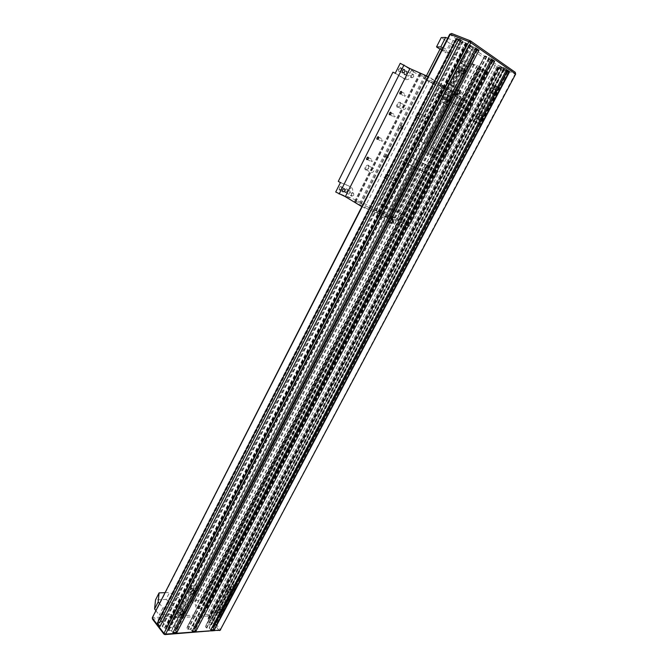 <?xml version="1.0" encoding="UTF-8"?>
<svg xmlns="http://www.w3.org/2000/svg" width="668" height="668" viewBox="0 0 668 668"><rect width="100%" height="100%" fill="white"/><g stroke="black" fill="none" stroke-linecap="round" stroke-linejoin="round"><path stroke-width="0.5" stroke-dasharray="3.34 2.5" d="M453.138 40.414L448.245 49.991L469.796 64.404L474.597 55.135L453.138 40.414L447.694 38.26M162.925 607.93L188.668 606.678L185.061 613.633L159.285 615.053L162.925 607.93L159.51 603.563M485.461 70.516L479.14 66.408L470.656 63.126L477.937 67.994L487.899 72.161L485.461 70.516L204.191 608.306L197.828 608.631L196.901 608.189L195.657 606.661L196.025 605.55L194.413 603.58L192.267 602.511L191.641 601.751L191.858 600.866L200.333 600.474L202.02 601.292L202.671 602.144L202.354 603.212L203.965 605.166L206.036 606.152L207.28 607.663L207.13 608.156L204.191 608.306M487.899 72.161L207.13 608.156M480.192 66.959L197.828 608.631M482.655 68.62L200.809 608.481M459.634 68.796L451.443 84.661L457.755 88.619L465.913 72.895L459.634 68.796L453.43 66.466L445.322 82.206L449.28 84.677L457.363 69.021L465.913 72.895M460.001 70.407L451.919 86.047L457.755 88.619M451.919 86.047L449.28 84.677M445.322 82.206L451.443 84.661M453.555 86.623L447.435 83.199L453.555 86.623M458.373 39.83L159.627 622.676L158.015 620.472L160.621 620.914M458.34 39.821L455.701 38.802L458.223 40.33M460.26 41.399L466.206 43.837L467.124 43.662L463.099 41.692L162.549 626.492L160.011 626.442M460.87 40.222L463.099 41.692M162.407 621.766L166.441 626.885L165.789 628.596L164.537 628.738L162.549 626.492M507.304 72.411L216.424 622.701L213.768 619.47L503.146 70.733L507.304 72.411L505.734 71.326L214.403 622.885L505.734 71.326M491.489 59.026L486.429 56.329L484.626 56.062L490.896 60.145M488.792 57.891L190.438 629.214L187.716 629.189L186.923 628.087L187.499 626.384L192.359 625.841L194.588 626.684M505.684 71.276L508.381 72.294L503.104 69.422L497.343 67.552L501.576 69.647L211.848 619.587L213.768 619.47M211.848 619.587L209.886 617.482L208.366 617.416L497.343 67.552L208.366 617.416M505.81 71.309L214.445 623.044L216.09 625.148L214.754 625.223L211.113 623.294L208.082 619.587L208.366 617.432M216.424 622.701L214.511 622.827M195.59 627.16L197.169 628.68L194.764 628.905M190.438 629.214L192.242 631.176M492.04 60.746L494.278 61.723L492.341 60.362M213.96 625.924L215.463 627.386L213.15 627.603M506.628 69.572L503.964 68.445L208.984 627.895L206.354 627.87L205.56 626.793L206.061 625.114L210.729 624.588L213.067 625.499M208.984 627.895L210.787 629.815M176.536 628.446L178.181 630.024L175.684 630.258M475.674 48.012L472.952 46.877L171.192 630.575L168.378 630.55L167.593 629.44L168.236 627.703L173.288 627.127L175.408 627.92M171.192 630.575L172.995 632.579M503.964 68.445L501.693 66.942L499.839 66.633L506.06 70.649M507.07 71.184L509.216 72.111L507.363 70.808M472.952 46.877L470.497 45.249L468.736 45.04L475.065 49.181M476.342 49.858L478.68 50.877L476.66 49.449M501.576 69.647L503.146 70.733M165.063 592.666L169.538 592.516L165.998 599.438L155.535 599.864M165.998 599.438L180.327 607.705L183.9 600.783L188.668 606.678M183.9 600.783L169.538 592.516M180.327 607.705L185.061 613.633M155.886 610.661L159.285 615.053M442.191 49.056L449.865 53.081L451.059 54.166L449.088 53.632C444.362 51.494 441.431 49.808 440.295 48.589M439.987 49.198L445.356 52.755L450.065 43.545L467.124 52.137L474.597 55.135M467.124 52.137L462.365 61.347L445.356 52.755M462.365 61.347L469.796 64.404M442.834 47.787L448.245 49.991M450.065 43.545L441.264 37.567M434.233 83.6L424.806 79.008C424.172 79.242 435.327 85.045 435.486 84.552L434.233 83.6M482.597 68.645L200.876 608.272M479.14 66.408L196.901 608.189M477.202 65.614L195.657 606.661M476.894 65.756L196.025 605.55M474.389 64.729L194.413 603.58M473.679 64.353L193.787 603.279M471.942 63.46L192.267 602.511M470.973 63.059L191.641 601.751M470.706 63.134L191.866 600.933M477.937 67.994L200.542 600.565M480.893 69.205L202.454 602.887M480.985 69.163L202.354 603.212M483.482 70.198L203.965 605.166M485.82 71.418L206.036 606.152M487.749 72.211L207.28 607.663M485.026 70.29L203.807 608.122M457.363 69.021L453.43 66.466M445.581 82.097L453.714 66.307M451.535 90.531L445.414 87.116L451.535 90.531M212.574 612.923L218.895 612.564L233.616 584.675L227.337 584.859L212.574 612.923L214.562 615.32L218.57 615.078M219.856 615.003L220.883 614.944L235.654 587.013L234.635 587.047M218.895 612.564L220.883 614.944M233.616 584.675L234.243 585.402M234.944 586.203L235.654 587.013M232.172 589.326L231.061 589.184L228.423 591.589C228.13 592.992 228.748 593.426 230.285 592.892M219.739 612.873L218.778 613.14L217.86 611.621L220.557 609.208L221.601 609.35M233.357 587.08L229.374 587.205L214.562 615.32M229.425 586.78L230.326 588.341L227.704 590.746C225.6 589.802 226.168 588.483 229.425 586.78M229.475 587.381L230.151 587.631L230.226 588.683L228.038 590.679L227.036 590.47C226.761 589.042 227.571 588.007 229.475 587.381M230.861 591.806L228.606 592.299L228.531 591.247L230.719 589.251L231.888 589.852M221.333 609.851L220.215 609.266L217.968 611.27L218.027 612.289L218.728 612.539L220.306 611.788M218.929 607.387L219.63 607.638L219.697 608.657L217.451 610.652L216.49 610.443C216.24 609.041 217.05 608.022 218.929 607.387M216.791 610.761L219.805 608.306C220.824 603.897 212.867 610.368 216.791 610.761M227.337 584.859L229.374 587.205M491.139 83.383L496.366 86.84L477.294 122.97L471.975 119.806L491.139 83.383L497.501 86.865M498.562 87.566L499.405 88.126L480.259 124.348L479.399 123.831M496.366 86.84L499.405 88.126M479.833 120.323L478.973 120.19L478.313 118.37L479.624 115.606C480.826 114.595 481.703 114.645 482.246 115.756M495.957 89.779L495.422 89.019L493.301 89.621L492.015 92.476L493.518 94.405M478.313 123.188L474.948 121.184L494.195 84.669M477.294 122.97L478.204 123.396M479.232 123.872L480.259 124.348M471.975 119.806L474.948 121.184M481.678 116.825L481.035 115.263L479.407 115.789L478.313 118.086L478.864 119.605L480.35 119.33M492.383 87.733L493.034 89.504L491.748 92.359C487.598 96.083 488.943 86.114 492.383 87.733M490.212 92.652L491.965 92.159L493.034 89.788L492.349 88.243C490.045 88.869 489.335 90.339 490.212 92.652M476.56 118.545L478.28 118.069L479.365 115.773L478.722 114.211C476.393 114.812 475.666 116.257 476.56 118.545M476 118.829L478.063 118.261L479.373 115.497C479.582 110.354 473.136 116.725 476 118.829M494.036 93.42L492.692 93.737L492.015 92.184L493.084 89.813L494.712 89.245L495.38 90.881M181.638 614.66L174.832 615.036L189.846 585.919L196.617 585.727L181.638 614.66L183.608 617.132L182.489 617.199M180.911 617.29L176.795 617.533L191.866 588.358L195.958 588.232M174.832 615.036L176.795 617.533M192.785 594.361C191.215 594.754 190.639 594.211 191.056 592.725L193.712 590.42L194.805 590.462M184.042 611.245L183.04 611.195L180.302 613.525L181.278 615.27L182.047 615.094M197.519 588.182L198.638 588.149L183.608 617.132M189.846 585.919L191.866 588.358M196.617 585.727L197.01 586.203M197.878 587.247L198.638 588.149M194.613 590.829L193.378 590.487L191.173 592.399L191.207 593.61L193.269 593.418M179.308 612.79C174.974 612.297 183.758 605.584 182.414 610.418L179.308 612.79M181.479 609.291C179.508 609.926 178.657 610.97 178.915 612.431L180.018 612.673L182.289 610.744L182.272 609.583L181.479 609.291M192.209 588.541C190.213 589.168 189.361 590.22 189.645 591.714L190.806 591.948L193.002 590.036L192.968 588.825L192.209 588.541M192.167 587.915C188.685 589.71 188.125 591.071 190.472 592.015L193.119 589.71L192.167 587.915M182.539 614.142L180.444 614.351L180.427 613.191L182.698 611.253L183.867 611.587M465.437 66.366L459.751 62.6L440.045 100.801L445.832 104.241L465.437 66.366L467.592 67.025M466.281 66.157L462.849 63.877L443.059 102.179L446.55 104.258M459.751 62.6L462.849 63.877M440.045 100.801L443.059 102.179M450.658 96.334C449.89 95.29 448.896 95.399 447.66 96.66L446.641 98.889L447.36 101.202L448.044 101.377M462.114 74.198L460.728 71.743L461.73 69.414L464.277 68.52L464.761 69.088M447.886 105.051L448.838 105.619L468.527 67.643M444.345 99.833C441.105 97.311 448.453 90.823 447.844 96.743L446.825 98.973L444.345 99.833M444.921 99.532C443.903 97.102 444.637 95.591 447.126 94.99L447.827 96.96L446.975 98.822L444.921 99.532M448.462 100.576L447.251 100.592L446.658 98.672L447.51 96.818L449.472 96.042L450.19 97.227M464.285 70.006L463.525 68.746L461.571 69.581L460.745 71.509L461.329 73.388L462.532 73.397M458.949 72.386C457.947 69.931 458.682 68.386 461.137 67.752L461.88 69.706L461.045 71.643L458.949 72.386M461.187 67.226C457.171 65.506 456.478 76.486 460.895 71.81L461.897 69.48L461.187 67.226M445.832 104.241L446.424 104.509M447.719 105.11L448.838 105.619M384.96 178.89L387.215 178.089L388.091 176.519C389.244 170.791 381.595 176.577 384.96 178.89M416.231 117.827L418.627 116.917L419.429 115.247C420.339 109.494 413.024 115.364 416.231 117.827M397.393 107.356L400.14 106.078L400.575 105.152C402.111 98.797 393.911 104.45 397.393 107.356M365.68 170.014L368.285 168.879L368.769 168.01C370.59 161.723 362.031 167.276 365.68 170.014M384.225 157.231C386.054 156.871 386.588 155.844 385.82 154.158C383.983 154.475 383.44 155.494 384.2 157.214L384.225 157.231M398.871 128.456L398.888 128.465C400.742 128.081 401.259 127.037 400.449 125.317C398.612 125.684 398.086 126.736 398.871 128.456L401.109 129.584C400.324 127.864 400.85 126.811 402.695 126.436C403.497 128.156 402.979 129.208 401.126 129.592M335.72 192L349.773 197.895L351.944 193.603C353.18 190.747 352.954 188.66 351.251 187.332L349.122 186.071C350.825 187.399 351.051 189.487 349.815 192.334L347.652 196.617L387.24 213.234L449.088 93.595L411.338 70.491L409.041 75.041L411.363 76.085L413.667 71.526L400.241 63.301M349.122 186.071L340.413 182.631M338.284 181.362L348.838 185.929M395.256 73.238L405.668 79.425L392.934 72.194M403.347 78.381C405.484 79.024 407.38 77.914 409.041 75.041M384.409 216.332L378.121 212.875L384.409 216.332M361.856 206.646L388.191 218.027L373.996 209.51L437.957 84.894L453.555 91.825L388.191 218.027M347.652 196.617L349.773 197.895M373.996 209.51L395.281 218.019L387.24 213.234M361.922 205.944L354.641 201.911L355.718 202.237L354.808 201.327C354.524 199.832 378.08 211.898 377.403 212.9C375.85 212.917 370.69 210.604 361.922 205.944L427.637 77.037L419.896 73.296L420.815 73.998L419.529 73.756C418.16 74.332 442.383 86.923 442.775 85.846C441.84 84.577 436.788 81.638 427.637 77.037M416.465 139.261L446.508 154.901L416.348 139.228L413.1 145.799L443.293 161.405L413.1 145.799M416.348 139.228L412.991 145.749M433.298 148.187L429.983 154.558M440.07 94.764L436.688 93.311L453.948 103.707L469.579 110.888L455.977 104.584L439.344 94.555L451.485 99.933L448.261 98.455L424.915 143.545L448.245 98.463L440.07 94.764L417.016 139.545M435.536 149.34L458.265 105.744L435.536 149.34M455.526 95.215L451.576 93.027L455.526 95.215M454.799 92.259L453.555 91.249L457.513 93.453L455.902 94.505L454.799 92.259C455.568 89.788 456.553 89.512 457.772 91.416L457.655 93.153L456.436 95.541M456.16 95.031L454.774 92.293L456.795 89.454C459.384 91.282 459.392 93.186 456.803 95.157L456.16 95.031M459.976 93.737C458.766 91.992 459.025 90.923 460.761 90.531C461.797 91.558 461.797 92.618 460.761 93.704L459.976 93.737M456.67 94.998C454.724 92.71 454.933 90.848 457.313 89.428L459.233 91.357L459.233 93.094L457.321 95.132L456.67 94.998M424.731 151.803L454.674 93.963L473.253 104.266L459.375 98.054L442.792 87.867L455.017 93.169L460.97 96.685L454.716 93.971L424.739 151.811M424.848 151.861L454.95 93.954M446.508 154.901L443.135 161.322M434.968 149.047L431.653 155.419M469.579 110.888L473.036 104.3M457.663 105.46L461.062 98.939M437.423 158.358L467.466 100.86M439.118 159.234L469.178 101.753M435.077 157.155L465.02 99.766M435.018 157.13L464.936 99.782M432.254 155.702L462.056 98.497M425.817 152.362L455.902 94.38M427.52 153.239L457.622 95.273M428.213 153.598L458.323 95.633M430.559 154.801L460.778 96.726M430.693 154.867L460.97 96.685M424.648 151.736L455.017 93.169M426.376 152.63L456.762 94.079M439.502 94.514L442.951 87.809M428.046 145.131L451.485 99.933M439.344 94.555L442.792 87.867M455.977 104.584L459.375 98.054M439.853 94.656L416.799 139.428M451.217 99.791L427.787 144.998M436.805 93.269L413.843 137.934M436.688 93.311L413.768 137.909M424.831 118.779L427.161 117.409C428.221 119.647 427.537 121.058 425.124 121.618L424.831 118.779M473.253 104.266L443.293 161.405M469.537 110.888L446.475 154.884M466.681 109.585L443.702 153.481M466.381 109.435L443.41 153.331M455.209 104.367L432.597 147.853M453.948 103.707L431.353 147.21M393.444 221.743C391.39 221.743 390.705 222.519 391.39 224.081C392.776 224.331 393.602 223.755 393.861 222.369L393.444 221.743M393.16 220.29C390.797 220.056 389.711 220.999 389.92 223.145L390.329 223.504C392.241 223.847 393.377 223.062 393.736 221.15L393.16 220.29M392.508 219.872L389.611 221.359L390.17 222.636C391.724 222.861 392.667 222.21 393.001 220.682L392.508 219.872M392.55 218.519C389.644 218.236 388.325 219.396 388.576 222.018L391.223 222.444L392.483 221.576L393.009 218.945L392.55 218.519M392.283 218.11C389.377 217.818 388.05 218.987 388.3 221.609C391.197 222.636 392.675 221.609 392.734 218.536L392.283 218.11M389.352 218.545L387.841 218.152L391.807 220.031L391.724 218.194L389.352 218.545C387.849 220.49 388.2 221.409 390.404 221.3L392.826 218.069L388.116 215.639L392.826 218.069M426.618 165.079L407.897 155.644L438.175 171.175L426.618 165.079L423.337 171.4L404.566 162.115L416.039 168.286L403.639 161.656L441.89 87.316L439.536 86.264L375.984 209.952M411.338 70.491L413.667 71.526M453.555 91.825L428.146 76.603M437.957 84.894L441.89 87.316M395.281 218.019L457.889 97.536L439.536 86.264M457.889 97.536L449.088 93.595M379.841 203.907L397.886 211.622L412.348 220.039L399.723 212.75L382.321 205.327L393.385 211.99L379.841 203.907L402.019 160.763L434.651 177.438L438.024 171.083M397.886 211.622L419.763 169.505M387.507 174.649L388.066 176.669L387.34 177.98L385.386 178.615C384.442 176.444 385.152 175.125 387.507 174.649M393.101 180.477L395.548 179.116C396.466 181.362 395.732 182.69 393.343 183.082L393.101 180.477M418.861 113.426L419.412 115.414L418.744 116.8L416.748 117.551C415.746 115.297 416.431 113.911 418.803 113.393L418.861 113.426M400.065 102.839L400.207 106.012L397.919 107.072C396.85 104.742 397.543 103.315 399.998 102.805L400.065 102.839M403.305 109.677L403.355 109.711C405.86 109.143 406.545 107.707 405.401 105.394C402.946 105.911 402.245 107.339 403.305 109.677M366.181 169.764L366.106 169.722C365.095 167.484 365.813 166.123 368.26 165.656L368.753 168.094L366.181 169.764M371.325 172.661C373.771 172.177 374.489 170.816 373.487 168.57C371.007 168.946 370.256 170.298 371.249 172.62L371.325 172.661M386.413 158.416L386.388 158.399C385.628 156.679 386.171 155.661 388.016 155.335C388.776 157.022 388.25 158.049 386.413 158.416L384.2 157.214M347.327 191.265L347.16 191.549C341.189 195.691 347.869 184.026 347.327 191.265M341.615 188.835C335.62 193.82 341.857 181.387 341.615 188.835M382.68 205.686L404.983 162.374M378.13 211.238L403.639 161.656L402.019 160.763M364.319 208.132L430.868 77.805M379.875 204.032L402.078 160.821M412.974 166.649L390.413 210.253L412.966 166.641M399.113 212.249L421.007 170.148M458.557 94.413C456.962 92.543 457.137 91.023 459.075 89.871L459.634 89.988C461.054 91.407 461.054 92.869 459.634 94.363L458.557 94.413M393.126 211.856L415.78 168.152M416.039 168.286L393.385 211.99M401.911 213.894L423.896 171.693M401.927 213.91L423.913 171.701M409.4 218.311L431.637 175.826M409.693 218.453L431.929 175.976M412.331 220.006L434.676 177.454L423.337 171.4M433.975 169.071L404.891 224.682L409.183 226.46L438.175 171.175M409.183 226.46L396.508 218.912L379.073 211.631L391.799 219.254L396.166 220.899L390.613 217.618L398.095 220.732L404.891 224.682M412.348 220.039L409.092 226.26M421.182 162.641L391.799 219.254M425.516 164.821L396.241 221.091M382.889 205.794L405.192 162.491M399.723 212.75L396.508 218.912M401.368 213.585L398.153 219.755M382.321 205.327L379.073 211.631M382.372 205.485L379.115 211.806M419.454 161.756L390.095 218.386M404.658 162.199L407.989 155.719M425.391 164.737L396.166 220.899M423.061 163.51L393.936 219.563M422.368 163.151L393.252 219.221M420.673 162.274L391.582 218.361M419.771 161.806L390.713 217.843M419.604 161.698L390.605 217.634M427.153 165.489L398.32 220.849M429.9 166.933L400.959 222.419M429.958 166.975L400.992 222.494M432.28 168.194L403.213 223.822M421.675 170.54L424.957 164.219M404.566 162.115L407.897 155.644M405.852 95.599L404.524 96.275C403.981 95.056 404.365 94.372 405.676 94.213L405.852 95.599M395.347 116.332L394.053 117C393.485 115.806 393.853 115.113 395.155 114.938L395.347 116.332M383.006 140.689L381.762 141.34C381.161 140.171 381.503 139.487 382.797 139.27L383.006 140.689M372.727 160.971L371.525 161.614C370.899 160.47 371.224 159.777 372.502 159.535L372.727 160.971M457.805 94.121L457.371 90.723L458.782 90.397C459.91 91.583 459.91 92.794 458.791 94.038L457.805 94.121M405.668 79.425C407.797 80.068 409.693 78.958 411.363 76.085M406.628 73.639L406.745 73.38C406.737 65.589 400.842 78.657 406.628 73.639M401.151 70.332C401.568 67.301 400.716 66.792 398.604 68.796C398.186 71.818 399.038 72.336 401.151 70.332M400.95 68.052L401.176 70.307L399.314 71.301C398.495 69.505 399.013 68.412 400.858 68.002L400.95 68.052M406.653 73.622L404.891 74.649C403.973 72.921 404.457 71.818 406.344 71.334L406.653 73.622M413.717 76.77L413.417 74.482C411.521 74.966 411.037 76.077 411.947 77.814L413.717 76.77M339.753 189.937L341.607 188.869L341.381 186.923C339.503 187.132 338.926 188.117 339.645 189.887L339.753 189.937M345.481 192.359L347.318 191.298L347.109 189.37C345.247 189.587 344.671 190.564 345.381 192.309L345.481 192.359M353.781 195.156L351.827 196.183C351.126 194.43 351.71 193.444 353.572 193.219L353.781 195.156M378.455 215.238L384.609 218.144L378.455 215.238M470.138 40.74L515.078 72.177L496.8 64.821L495.122 65.706L450.015 34.552L152.83 617.399L152.939 619.236L164.42 634.291L219.647 630.534M515.078 72.177L515.111 73.989L495.122 65.706L207.255 614.284L152.337 617.633M449.723 34.268L451.743 33.567L496.8 64.821L496.85 66.616L208.783 615.011L220.624 629.874M455.826 38.836L158.049 620.622M462.64 41.449L162.14 626.3M465.654 42.702L164.128 628.546M466.122 42.944L164.537 628.738M467.057 43.595L165.664 628.663M467.124 43.662L165.798 628.588L467.124 43.662M466.698 43.963L166.441 626.885M466.206 43.837L166.274 626.275M461.379 41.934L163.276 622.392M460.411 41.483L162.541 621.825M456.937 39.654L159.493 620.38M456.72 39.529L159.268 620.33M455.776 38.878L158.141 620.405M515.638 74.131L515.111 73.989L220.457 629.206L219.046 630.25L207.389 616.03L152.438 619.052M207.255 614.284L208.783 615.011L207.389 616.03L207.255 614.284M484.876 56.321L187.967 626.133M187.499 626.384L484.626 56.07L187.491 626.417M163.919 634.116L165.021 634.592M472.184 63.577L192.476 602.628M470.923 63.059L191.666 601.634M470.698 63.159L191.925 600.833M477.704 67.86L200.333 600.474M479.382 68.737L201.811 601.183M479.616 68.862L202.02 601.292M480.584 69.263L202.646 602.052M480.634 69.255L202.629 602.169M507.346 71.593L214.754 625.223M504.039 69.856L211.831 623.837M507.546 71.718L214.962 625.273M508.381 72.294L215.989 625.206M508.315 72.319L216.048 624.989M501.142 69.422L211.464 619.411M498.679 68.42L209.886 617.482M498.245 68.194L209.501 617.299M497.401 67.61L208.474 617.366M497.86 67.359L207.89 619.019M498.353 67.501L208.082 619.587M503.104 69.422L211.113 623.294M469.17 44.739L167.593 629.44M168.236 627.703L468.736 45.04L168.227 627.728M469.295 44.773L167.635 629.59M470.497 45.249L168.378 630.55M470.965 45.491L168.779 630.751M473.42 47.119L171.601 630.767M478.614 50.81L178.055 630.091M478.555 50.851L178.139 629.866M477.361 50.376L177.396 628.905M477.111 50.259L177.204 628.763M473.645 48.438L174.164 627.327M472.777 47.929L173.288 627.127M469.011 45.307L168.728 627.436M500.382 66.433L205.56 626.793M206.061 625.114L499.839 66.633L206.045 625.156M500.507 66.466L205.602 626.943M501.693 66.942L206.354 627.87M502.136 67.176L206.746 628.054M504.407 68.679L209.376 628.079M509.158 72.06L215.363 627.444M509.083 72.077L215.422 627.227M507.905 71.601L214.67 626.308M507.672 71.493L214.486 626.175M504.357 69.756L211.564 624.78M503.53 69.272L210.729 624.588M500.073 66.867L206.504 624.881M485.118 55.82L186.923 628.087M485.244 55.853L186.973 628.237M486.429 56.329L187.716 629.189M486.889 56.571L188.117 629.373M489.243 58.133L190.839 629.398M494.211 61.665L197.052 628.738M494.145 61.69L197.127 628.521M492.959 61.214L196.375 627.586M492.717 61.105L196.192 627.444M489.327 59.327L193.211 626.033M488.483 58.826L192.359 625.841M434.843 157.038L464.711 99.782L434.868 157.055M434.801 157.022L464.661 99.774M433.891 156.554L463.717 99.357M433.666 156.437L463.483 99.24M432.021 155.586L461.822 98.371M426.05 152.479L456.144 94.497M420.69 73.973L355.626 202.145M420.506 73.764L355.351 202.128M349.815 192.334L351.944 193.603M426.276 76.302L360.586 205.293M425.608 75.893L359.877 204.992M424.706 75.417L359 204.55M419.896 73.296L354.641 201.911M419.83 73.346L354.641 201.836M420.907 162.399L391.807 218.478M419.738 161.781L390.688 217.81M419.613 161.698L390.613 217.618M426.927 165.372L398.095 220.732M428.564 166.215L399.714 221.559M428.798 166.332L399.94 221.676M429.691 166.808L400.8 222.194M429.733 166.833L400.833 222.227L429.758 166.841M403.088 78.248L405.409 79.292M158.015 620.472L455.701 38.802M435.486 84.552L451.059 54.166M424.806 79.008L426.418 75.843M191.624 601.659L470.907 63.042M191.958 601.417L471.057 63.218M191.858 600.866L470.656 63.126M202.671 602.144L480.651 69.28M202.346 602.369L480.509 69.113M447.435 83.199L445.414 87.116M454.95 87.09L452.921 91.007M216.09 625.148L508.44 72.353M178.181 630.024L478.68 50.877M215.463 627.386L509.216 72.111M197.169 628.68L494.278 61.723M227.036 590.47L228.606 592.299M230.151 587.631L231.721 589.452M216.49 610.443L218.027 612.289M219.63 607.638L221.175 609.483M476.651 118.587L478.956 119.647M478.722 114.211L481.035 115.263M490.337 92.727L492.692 93.737M492.349 88.243L494.712 89.245M189.645 591.714L191.207 593.61M192.968 588.825L194.53 590.712M178.915 612.431L180.444 614.351M182.272 609.583L183.8 611.496M445.022 99.582L447.351 100.651M447.126 94.99L449.472 96.042M459.1 72.461L461.488 73.472M461.137 67.752L463.525 68.746M457.772 91.416L456.261 89.587C454.749 89.086 453.547 89.537 452.662 90.94L451.576 93.027M457.313 89.428L456.795 89.454M457.321 95.132L456.803 95.157M464.577 99.657L434.684 156.955M454.674 93.963L424.689 151.786M455.05 94.079L425.04 151.962M393.861 222.369L393.736 221.15M391.39 224.081L390.329 223.504M389.92 223.145L389.611 221.359M393.536 220.64L391.991 219.705M355.718 202.237L420.815 73.998M390.17 222.636L391.223 222.444M393.001 220.682L392.483 221.576M390.404 221.3L388.075 221.116L387.098 217.601L388.116 215.639M385.386 178.615L393.343 183.082M387.574 174.674L395.548 179.116M416.799 117.576L425.124 121.618M418.803 113.393L427.161 117.409M397.969 107.097L403.355 109.711M399.998 102.805L405.401 105.394M366.106 169.722L371.249 172.62M368.327 165.689L373.487 168.57M385.82 154.158L388.016 155.335M400.449 125.317L402.695 126.436M377.403 212.9L442.775 85.846M354.808 201.327L419.529 73.756M354.457 201.778L419.679 73.23M460.761 90.531L459.634 89.988M460.761 93.704L459.634 94.363M390.663 217.801L419.713 161.773M390.872 217.843L419.905 161.856M390.563 217.609L419.562 161.673M400.658 222.194L429.574 166.758M400.232 93.812L404.524 96.275M401.393 91.733L405.676 94.213M389.736 114.662L394.053 117M390.83 112.583L395.155 114.938M377.403 139.144L381.762 141.34M378.43 137.057L382.797 139.27M367.133 159.527L371.525 161.614M368.11 157.448L372.502 159.535M459.075 89.871L457.371 90.723M459.083 94.514L457.371 93.796M458.782 90.397L459.233 91.357M458.791 94.038L459.233 93.094M399.406 71.342L402.896 72.912M400.858 68.002L404.357 69.555M404.891 74.649L411.947 77.814M406.344 71.334L413.417 74.482M339.645 189.887L342.843 191.799M341.381 186.923L344.579 188.827M345.381 192.309L351.827 196.183M347.109 189.37L353.572 193.219M384.609 218.144L385.403 216.616M377.328 214.403L378.121 212.875"/><path stroke-width="1" d="M159.627 622.676L157.389 623.01L160.011 626.442L460.87 40.222L456.62 38.56L458.398 39.779L159.518 622.877M458.223 40.33L460.26 41.399M456.62 38.56L157.389 623.01M160.621 620.914L162.407 621.766M475.674 48.012L478.973 50.309L177.003 632.287L172.995 632.579L475.674 48.012M491.489 59.026L494.646 61.222L196.1 630.893L192.242 631.176L491.489 59.026M506.628 69.572L210.787 629.815L214.503 629.548L509.651 71.676L506.628 69.572M194.697 629.122L492.408 60.329L194.697 629.122L196.1 630.893M194.647 628.964L492.274 60.295M194.588 626.684L195.59 627.16M492.408 60.329L494.646 61.222M490.896 60.145L492.04 60.746M213.092 627.82L507.43 70.783L213.092 627.82L214.503 629.548M213.042 627.653L507.304 70.75M213.067 625.499L213.96 625.924M175.601 630.483L476.718 49.415L175.601 630.483L177.003 632.287M175.559 630.325L476.593 49.382M175.408 627.92L176.536 628.446M507.43 70.783L509.651 71.676M506.06 70.649L507.07 71.184M476.718 49.415L478.973 50.309M475.065 49.181L476.342 49.858M159.093 592.867L158.191 601.876L154.584 608.974L155.535 599.864L159.093 592.867L165.063 592.666M158.191 601.876L159.51 603.563M154.584 608.974L155.886 610.661M440.295 48.589L442.191 49.056M436.521 46.902L440.755 46.944L445.598 37.433L441.264 37.567L436.521 46.902L439.987 49.198M440.755 46.944L442.834 47.787M445.598 37.433L447.694 38.26M218.57 615.078L219.856 615.003M234.243 585.402L234.944 586.203M230.285 592.892C232.172 591.656 232.798 590.47 232.172 589.326M221.601 609.35C222.235 610.452 221.617 611.629 219.739 612.873M234.635 587.047L233.357 587.08M231.888 589.852L230.861 591.806M220.306 611.788L221.333 609.851M497.501 86.865L498.562 87.566M482.246 115.756C482.496 117.919 481.695 119.438 479.833 120.323M493.518 94.405C495.372 93.545 496.19 92 495.957 89.779M479.399 123.831L478.313 123.188M478.204 123.396L479.232 123.872M480.35 119.33L481.678 116.825M495.38 90.881L494.036 93.42M182.489 617.199L180.911 617.29M194.805 590.462C195.741 591.706 195.073 593.009 192.785 594.361M182.047 615.094C184.335 613.725 185.003 612.439 184.042 611.245M195.958 588.232L197.519 588.182M197.01 586.203L197.878 587.247M193.269 593.418L194.613 590.829M183.867 611.587L182.539 614.142M467.592 67.025L466.281 66.157M448.044 101.377C450.282 100.534 451.159 98.847 450.658 96.334M464.761 69.088C465.237 71.676 464.352 73.38 462.114 74.198M446.55 104.258L447.886 105.051M450.19 97.227L448.462 100.576M462.532 73.397L464.285 70.006M446.424 104.509L447.719 105.11M428.146 76.603L409.927 68.587L400.241 63.301L395.256 73.238L392.934 72.194L338.284 181.362L340.413 182.631L335.72 192L345.331 196.659L361.856 206.646M339.135 194.062L404.006 64.955M401.568 93.128L401.393 91.733C400.074 91.892 399.689 92.585 400.232 93.812L401.568 93.128M401.585 93.119C397.368 96.526 401.769 87.817 401.585 93.119M391.022 113.986L390.83 112.583C389.527 112.767 389.16 113.46 389.736 114.662L391.022 113.986C386.872 117.317 391.231 108.692 391.039 113.986M378.647 138.485L378.43 137.057C377.144 137.274 376.802 137.967 377.403 139.144L378.647 138.485M378.656 138.493C374.548 141.725 378.856 133.208 378.656 138.493M368.335 158.884L368.11 157.448C366.832 157.681 366.507 158.383 367.133 159.527L368.335 158.884M368.344 158.9C364.294 162.057 368.552 153.623 368.344 158.9M342.943 191.85C344.78 191.499 345.331 190.489 344.579 188.827C342.701 189.044 342.125 190.029 342.843 191.799L342.943 191.85M402.804 72.862L402.896 72.912C404.808 72.428 405.292 71.309 404.357 69.555C402.512 69.965 401.994 71.067 402.804 72.862M345.331 196.659L409.927 68.587M470.138 40.74L451.61 33.492L450.207 34.377L468.869 41.675L163.961 633.339L152.471 618.276L152.438 619.052L152.321 617.666L449.723 34.268L450.207 34.377L152.337 617.633M515.638 74.131L220.223 630.074L515.638 74.131L515.237 72.261L515.42 73.897L470.74 42.66L165.606 634.116L220.223 630.074L165.021 634.592M449.731 34.268L451.61 33.492L470.573 40.932L470.74 42.66L468.869 41.675L470.573 40.932L515.078 72.177M165.606 634.116L163.961 633.339L163.919 634.116L164.971 634.6L165.606 634.116M159.644 622.81L458.465 39.855M152.438 619.052L163.919 634.116M219.647 630.534L220.624 629.874M426.418 75.843L440.312 48.564"/></g></svg>
